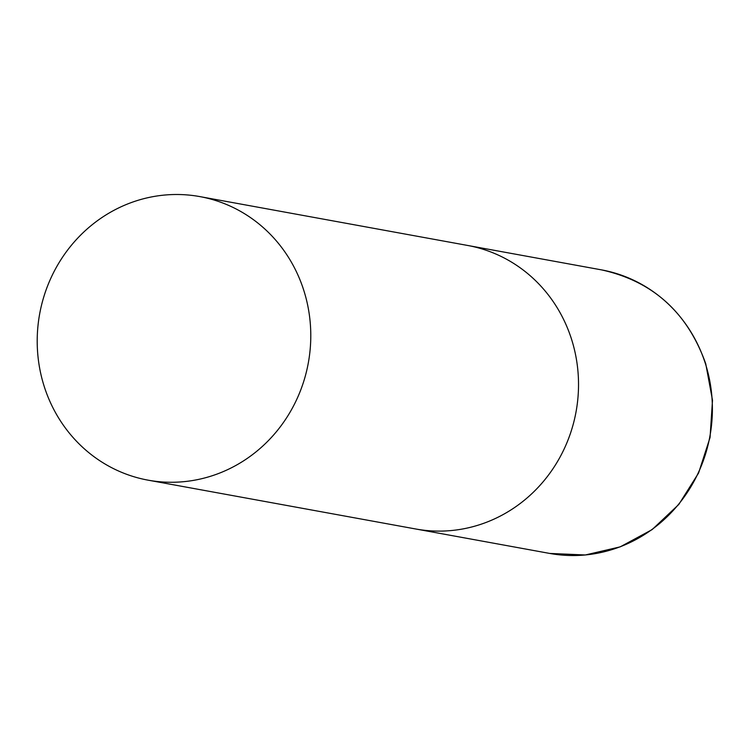 <?xml version="1.0" encoding="UTF-8"?>
<svg xmlns="http://www.w3.org/2000/svg" width="750" height="750" viewBox="0 0 750 750"><rect width="100%" height="100%" fill="white"/><g stroke="black" fill="none" stroke-linecap="round" stroke-linejoin="round"><path stroke-width="1.12" d="M199.866 196.603A144.122 136.547 -79.7 0 0 130.725 202.781A144.122 136.547 -79.7 0 0 37.5 350.587A144.122 136.547 -79.7 0 0 148.125 480.169A144.122 136.547 -79.7 0 0 217.275 473.981A144.122 136.547 -79.7 0 0 310.491 326.184A144.122 136.547 -79.7 0 0 199.866 196.603L467.597 245.447A144.122 136.547 100.3 0 1 571.5 339.113A144.122 136.547 100.3 0 1 415.866 529.012A144.122 136.547 -79.7 0 0 485.006 522.834A144.122 136.547 -79.7 0 0 578.231 375.028A144.122 136.547 -79.7 0 0 467.597 245.447L601.462 269.869A144.122 136.547 100.3 0 1 705.366 363.534A144.122 136.547 100.3 0 1 549.731 553.434L585.309 554.981L620.212 546.853L652.097 529.622L678.806 504.45L698.569 473.044L710.053 437.522L712.5 400.256L705.741 363.75C687.497 312.459 652.734 281.166 601.462 269.869M148.125 480.169L549.731 553.434"/></g></svg>
